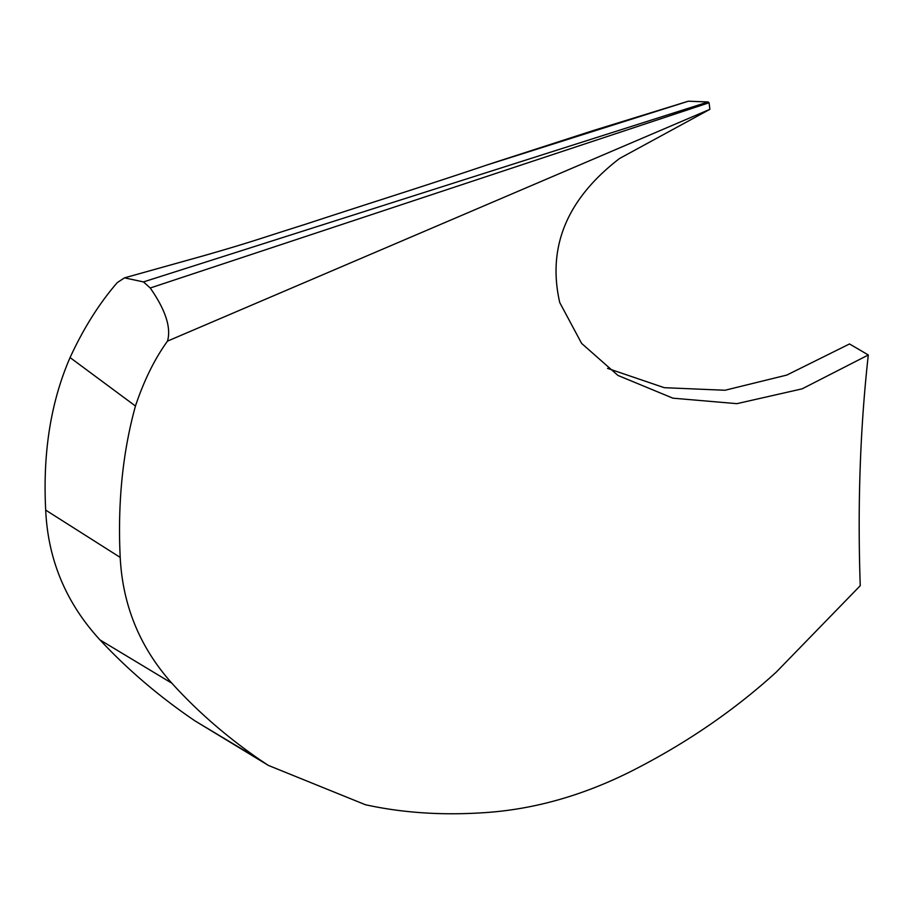 <?xml version="1.0" encoding="UTF-8"?>
<svg xmlns="http://www.w3.org/2000/svg" width="914" height="914" viewBox="0 0 914 914"><rect width="100%" height="100%" fill="white"/><g stroke="black" fill="none" stroke-linecap="round" stroke-linejoin="round"><path stroke-width="1.37" d="M485.94 165.32L688.345 101.203L708.156 101.968L709.07 102.756L709.881 109.326L167.502 341.116C154.717 358.779 144.035 380.418 135.455 406.022C122.647 452.407 117.563 502.86 120.202 557.403C122.682 605.514 139.911 647.455 171.878 683.226C197.653 711.675 227.266 737.37 260.707 760.322L268.408 765.429L365.417 804.731C401.863 812.729 440.777 815.414 482.181 812.797C531.617 809.895 580.687 796.357 629.403 772.181C684.449 744.487 733.405 711.126 776.272 672.11L860.245 585.703C857.469 505.191 860.154 428.278 868.3 354.998A2482.378 1433.186 0 0 0 849.506 343.961L786.783 375.083L724.985 390.255L664.272 387.685L607.559 368.365M268.408 765.429L194.968 720.872C159.504 696.788 127.846 669.802 100.014 639.937C66.048 602.989 47.939 559.722 45.7 510.115C42.695 452.716 50.818 401.863 70.07 357.557C83.54 328.332 99.283 303.345 117.289 282.586L124.51 277.856L203.673 255.737C252.584 241.684 255.463 240.028 305.242 224.33C376.282 201.011 425.227 185.873 489.196 164.234M868.3 354.998L802.115 388.85L736.924 403.657L672.898 398.173L617.967 375.448L581.624 343.413L559.734 302.545C547.063 246.906 567 198.886 619.543 158.499L709.881 109.326M688.345 101.203L592.74 130.713L490.864 163.686M709.07 102.756L150.239 288.001L143.475 281.912L124.51 277.856M143.475 281.912L708.156 101.968M167.502 341.116C171.306 327.669 165.56 309.96 150.239 288.013M260.707 760.322L194.968 720.872M171.878 683.226L100.014 639.937M120.202 557.403L45.7 510.115M135.455 406.022L70.07 357.568"/></g></svg>
